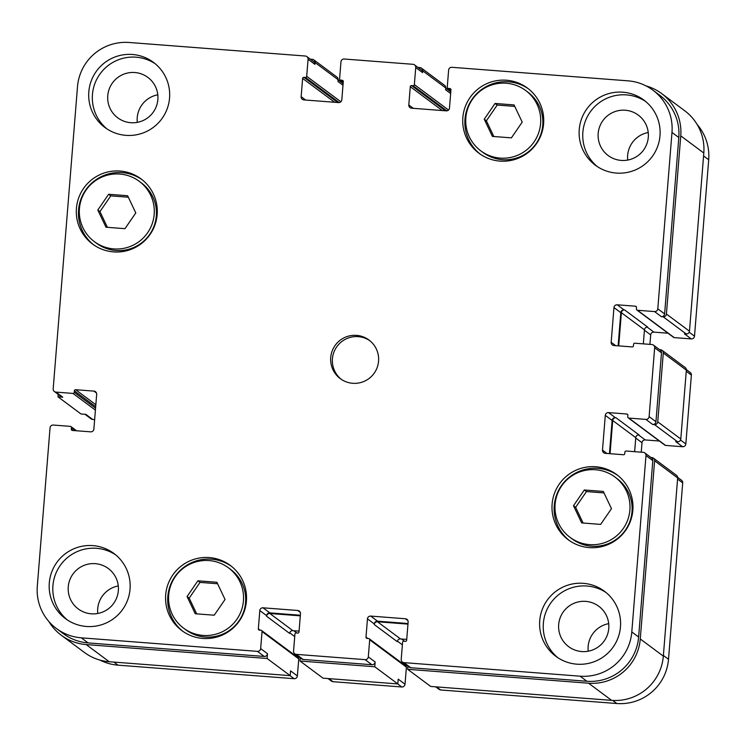 <?xml version="1.0" encoding="UTF-8"?>
<svg xmlns="http://www.w3.org/2000/svg" width="746" height="746" viewBox="0 0 746 746"><rect width="100%" height="100%" fill="white"/><g stroke="black" fill="none" stroke-linecap="round" stroke-linejoin="round"><path stroke-width="1.12" d="M187.069 596.548L197.886 580.808L216.881 582.262L225.05 599.467L214.223 615.208L195.238 613.744L187.069 596.548L189.195 598.133L200.021 582.393L217.58 583.745M197.886 580.808L200.021 582.393M196.664 613.855L189.195 598.133M573.497 505.732L584.314 489.991L603.309 491.446L611.478 508.651L600.661 524.391L581.666 522.927L573.497 505.732L575.632 507.317L586.449 491.577L604.008 492.929M584.314 489.991L586.449 491.577M583.102 523.039L575.632 507.317M484.238 119.201L495.055 103.461L514.05 104.925L522.219 122.12L511.402 137.861L492.407 136.406L484.238 119.201L486.373 120.796L497.19 105.055L514.749 106.398M495.055 103.461L497.19 105.055M493.843 136.509L486.373 120.796M97.81 210.018L108.627 194.277L127.622 195.732L135.791 212.936L124.974 228.677L105.979 227.213L97.81 210.018L99.945 211.603L110.762 195.862L128.321 197.214M108.627 194.277L110.762 195.862M107.405 227.325L99.945 211.603M614.937 477.03L617.073 478.624A37.598 37.449 126.7 0 1 624.663 531.143A37.598 37.449 126.7 0 1 572.173 538.938L570.037 537.344A37.598 37.449 -53.3 0 0 622.528 529.557A37.598 37.449 -53.3 0 0 577.05 473.029A37.598 37.449 -53.3 0 0 570.037 537.344M569.319 540.533A40.601 40.443 126.7 0 1 577.348 472.171A40.601 40.443 126.7 0 1 617.791 475.435M552.115 504.082A40.601 40.443 126.7 0 1 616.737 474.624A40.601 40.443 126.7 0 1 624.924 531.338A40.601 40.443 126.7 0 1 552.115 504.082M228.509 567.846L230.645 569.44A37.598 37.449 126.7 0 1 238.226 621.959A37.598 37.449 126.7 0 1 185.735 629.755L183.609 628.16A37.598 37.449 -53.3 0 0 236.09 620.364A37.598 37.449 -53.3 0 0 190.622 563.845A37.598 37.449 -53.3 0 0 183.609 628.16M182.891 631.349A40.601 40.443 126.7 0 1 190.911 562.988A40.601 40.443 126.7 0 1 231.353 566.251M165.687 594.898A40.601 40.443 126.7 0 1 230.3 565.431A40.601 40.443 126.7 0 1 238.496 622.155A40.601 40.443 126.7 0 1 165.687 594.898M139.25 181.325L141.386 182.91A37.598 37.449 126.7 0 1 148.967 235.428A37.598 37.449 126.7 0 1 96.486 243.224L94.35 241.629A37.598 37.449 -53.3 0 0 146.841 233.843A37.598 37.449 -53.3 0 0 101.363 177.324A37.598 37.449 -53.3 0 0 94.35 241.629M93.632 244.819A40.601 40.443 126.7 0 1 101.652 176.457A40.601 40.443 126.7 0 1 142.104 179.721M76.428 208.376A40.601 40.443 126.7 0 1 141.05 178.909A40.601 40.443 126.7 0 1 149.237 235.624A40.601 40.443 126.7 0 1 76.428 208.376M525.678 90.508L527.814 92.094A37.598 37.449 126.7 0 1 535.404 144.612A37.598 37.449 126.7 0 1 482.914 152.408L480.778 150.823A37.598 37.449 -53.3 0 0 533.269 143.027A37.598 37.449 -53.3 0 0 487.791 86.508A37.598 37.449 -53.3 0 0 480.778 150.823M480.06 154.012A40.601 40.443 126.7 0 1 488.089 85.641A40.601 40.443 126.7 0 1 528.532 88.905M462.856 117.56A40.601 40.443 126.7 0 1 527.478 88.093A40.601 40.443 126.7 0 1 535.675 144.817A40.601 40.443 126.7 0 1 462.856 117.56M557.7 657.618A40.601 40.443 126.7 0 1 543.358 623.348A40.601 40.443 126.7 0 1 606.125 592.585M608.773 628.384A25.196 25.094 -53.3 0 0 563.603 611.468A25.196 25.094 -53.3 0 0 594.077 649.346A25.196 25.094 -53.3 0 0 608.773 628.384M539.731 620.644A40.601 40.443 126.7 0 1 604.344 591.186A40.601 40.443 126.7 0 1 612.541 647.901A40.601 40.443 126.7 0 1 539.731 620.644M88.811 91.814A40.601 40.443 126.7 0 1 153.434 62.347A40.601 40.443 126.7 0 1 161.63 119.062A40.601 40.443 126.7 0 1 88.811 91.814M106.79 128.788A40.601 40.443 126.7 0 1 92.448 94.509A40.601 40.443 126.7 0 1 155.205 63.746M157.863 99.544A25.196 25.094 -53.3 0 0 112.683 82.629A25.196 25.094 -53.3 0 0 143.157 120.507A25.196 25.094 -53.3 0 0 157.863 99.544M67.28 619.907A40.601 40.443 126.7 0 1 52.929 585.638A40.601 40.443 126.7 0 1 115.695 554.875M118.344 590.673A25.196 25.094 -53.3 0 0 73.173 573.758A25.196 25.094 -53.3 0 0 103.647 611.627A25.196 25.094 -53.3 0 0 118.344 590.673M49.301 582.934A40.601 40.443 126.7 0 1 113.914 553.476A40.601 40.443 126.7 0 1 122.111 610.191A40.601 40.443 126.7 0 1 49.301 582.934M579.241 129.524A40.601 40.443 126.7 0 1 643.863 100.057A40.601 40.443 126.7 0 1 652.06 156.781A40.601 40.443 126.7 0 1 579.241 129.524M597.22 166.498A40.601 40.443 126.7 0 1 582.868 132.219A40.601 40.443 126.7 0 1 645.635 101.456M648.293 137.255A25.196 25.094 -53.3 0 0 603.113 120.339A25.196 25.094 -53.3 0 0 633.587 158.217A25.196 25.094 -53.3 0 0 648.293 137.255M77.491 86.722A48.126 47.93 126.7 0 1 129.189 42.485L305.328 56.025A3.012 2.993 126.7 0 1 308.079 59.251L306.699 76.325A1.203 1.203 126.7 0 1 305.412 77.425L303.92 77.314A1.203 1.203 -53.3 0 0 302.624 78.423L301.151 96.691A3.012 2.993 -53.3 0 0 303.902 99.908L338.591 102.575A3.012 2.993 -53.3 0 0 341.827 99.815L343.291 81.547A1.203 1.203 -53.3 0 0 342.19 80.26L340.698 80.139A1.203 1.203 126.7 0 1 339.598 78.852L340.969 61.778A3.012 2.993 126.7 0 1 344.204 59.018L412.986 64.305A3.012 2.993 126.7 0 1 415.736 67.532L414.356 84.596A1.203 1.203 126.7 0 1 413.07 85.706L411.568 85.594A1.203 1.203 -53.3 0 0 410.281 86.695L408.808 104.962A3.012 2.993 -53.3 0 0 411.559 108.189L446.248 110.856A3.012 2.993 -53.3 0 0 449.474 108.095L450.948 89.828A1.203 1.203 -53.3 0 0 449.847 88.532L448.355 88.42A1.203 1.203 126.7 0 1 447.255 87.133L448.626 70.059A3.012 2.993 126.7 0 1 451.862 67.299L627.992 80.838A48.126 47.93 126.7 0 1 671.987 132.434L657.795 308.816A3.012 2.993 126.7 0 1 654.559 311.586L637.513 310.271A1.203 1.203 126.7 0 1 636.422 308.984L636.534 307.492A1.203 1.203 -53.3 0 0 635.433 306.196L617.194 304.797A3.012 2.993 -53.3 0 0 613.967 307.557L611.17 342.302A3.012 2.993 -53.3 0 0 613.921 345.519L632.16 346.927A1.203 1.203 -53.3 0 0 633.457 345.818L633.578 344.326A1.203 1.203 126.7 0 1 634.865 343.216L651.911 344.531A3.012 2.993 126.7 0 1 654.662 347.748L649.123 416.632A3.012 2.993 126.7 0 1 645.887 419.392L628.841 418.086A1.203 1.203 126.7 0 1 627.74 416.79L627.862 415.298A1.203 1.203 -53.3 0 0 626.761 414.002L608.522 412.603A3.012 2.993 -53.3 0 0 605.295 415.363L602.498 450.108A3.012 2.993 -53.3 0 0 605.248 453.335L623.488 454.734A1.203 1.203 -53.3 0 0 624.775 453.624L624.896 452.132A1.203 1.203 126.7 0 1 626.192 451.022L643.238 452.337A3.012 2.993 126.7 0 1 645.989 455.564L631.797 631.946A48.126 47.93 126.7 0 1 580.09 676.184L403.959 662.635A3.012 2.993 126.7 0 1 401.208 659.417L402.579 642.343A1.203 1.203 126.7 0 1 403.875 641.234L405.367 641.355A1.203 1.203 -53.3 0 0 406.663 640.245L408.137 621.977A3.012 2.993 -53.3 0 0 405.386 618.751L370.697 616.084A3.012 2.993 -53.3 0 0 367.461 618.854L365.997 637.121A1.203 1.203 -53.3 0 0 367.088 638.408L368.589 638.529A1.203 1.203 126.7 0 1 369.69 639.816L368.31 656.881A3.012 2.993 126.7 0 1 365.083 659.65L296.302 654.363A3.012 2.993 126.7 0 1 293.551 651.137L294.931 634.063A1.203 1.203 126.7 0 1 296.218 632.962L297.71 633.074A1.203 1.203 -53.3 0 0 299.006 631.965L300.479 613.697A3.012 2.993 -53.3 0 0 297.729 610.48L263.04 607.813A3.012 2.993 -53.3 0 0 259.804 610.573L258.34 628.841A1.203 1.203 -53.3 0 0 259.44 630.128L260.932 630.249A1.203 1.203 126.7 0 1 262.032 631.536L260.662 648.61A3.012 2.993 126.7 0 1 257.426 651.37L81.295 637.83A48.126 47.93 126.7 0 1 37.3 586.235L50.047 427.812A3.012 2.993 126.7 0 1 53.274 425.052L70.32 426.358A1.203 1.203 126.7 0 1 71.42 427.654L71.299 429.146A1.203 1.203 -53.3 0 0 72.399 430.442L90.639 431.841A3.012 2.993 -53.3 0 0 93.875 429.071L96.672 394.336A3.012 2.993 -53.3 0 0 93.921 391.109L75.682 389.71A1.203 1.203 -53.3 0 0 74.386 390.82L74.264 392.312A1.203 1.203 126.7 0 1 72.977 393.422L55.931 392.107A3.012 2.993 126.7 0 1 53.18 388.88L77.491 86.722M330.72 357.493A24.059 23.965 126.7 0 1 369.009 340.036A24.059 23.965 126.7 0 1 373.867 373.643A24.059 23.965 126.7 0 1 330.72 357.493M697.137 124.489A48.126 47.93 126.7 0 1 708.7 159.765L694.507 336.157A3.012 2.993 126.7 0 1 691.281 338.917L674.235 337.612A1.203 1.203 126.7 0 1 673.61 337.379L636.898 310.038M668.015 333.21L653.906 332.129A3.012 2.993 -53.3 0 0 650.68 334.889L649.915 344.372M686.329 369.578L690.181 372.44A3.012 2.993 126.7 0 1 691.374 375.089L685.835 443.963A3.012 2.993 126.7 0 1 682.599 446.723L665.553 445.418A1.203 1.203 126.7 0 1 664.938 445.185L628.225 417.853M659.343 441.026L645.234 439.935A3.012 2.993 -53.3 0 0 642.008 442.704L641.243 452.179M677.657 477.384L681.508 480.247A3.012 2.993 126.7 0 1 682.702 482.895L668.509 659.278A48.126 47.93 126.7 0 1 616.811 703.515L440.672 689.975A3.012 2.993 126.7 0 1 439.114 689.388L435.692 686.833M402.868 662.401L402.765 663.735M369.214 638.753L405.927 666.094A1.203 1.203 126.7 0 1 406.402 667.148L405.031 684.222A3.012 2.993 126.7 0 1 401.796 686.982L333.014 681.695A3.012 2.993 126.7 0 1 331.466 681.107L328.035 678.562M295.22 654.13L295.108 655.464M261.557 630.482L298.269 657.813A1.203 1.203 126.7 0 1 298.745 658.867L297.374 675.941A3.012 2.993 126.7 0 1 294.138 678.701L118.008 665.162A48.126 47.93 126.7 0 1 99.964 660.089M94.639 419.597L92.644 419.439A3.012 2.993 126.7 0 1 91.087 418.86L84.951 414.291M588.202 651.193A25.196 25.094 126.7 0 1 608.708 623.647M627.722 160.064A25.196 25.094 126.7 0 1 648.227 132.518M97.773 613.482A25.196 25.094 126.7 0 1 118.278 585.936M137.292 122.353A25.196 25.094 126.7 0 1 157.798 94.807M369.848 340.689A24.059 23.965 -53.3 0 0 332.427 358.761A24.059 23.965 -53.3 0 0 341.146 379.248M643.322 343.869L644.451 329.853A3.012 2.993 126.7 0 1 647.677 327.093L624.626 309.926A3.012 2.993 -53.3 0 0 621.39 312.695L618.723 345.892M691.281 338.917L684.446 333.835L686.236 333.975A3.012 2.993 -53.3 0 0 689.472 331.205L703.804 153.023A48.126 47.93 -53.3 0 0 684.697 110.744L661.646 93.576A48.126 47.93 126.7 0 1 680.753 135.856L666.42 314.047A3.012 2.993 126.7 0 1 663.185 316.808L661.394 316.668L654.559 311.586M450.649 93.53L445.614 89.781L445.763 87.981A3.012 2.993 -53.3 0 0 444.569 85.342L421.509 68.175A3.012 2.993 126.7 0 1 422.712 70.823L422.562 72.614L415.736 67.532M54.374 391.529L61.2 396.611A3.012 2.993 126.7 0 0 62.757 397.189L57.974 396.825L81.025 413.993L85.809 414.356L92.644 419.439M342.992 85.249L337.957 81.501L338.106 79.701A3.012 2.993 -53.3 0 0 336.912 77.062L313.861 59.894A3.012 2.993 126.7 0 1 315.054 62.543L314.905 64.343L308.079 59.251M56.407 628.514L63.242 633.596A48.126 47.93 126.7 0 0 88.121 642.912L264.261 656.452A3.012 2.993 126.7 0 0 267.488 653.692L267.105 658.485L86.182 644.572A48.126 47.93 126.7 0 1 61.303 635.256L84.354 652.424A48.126 47.93 -53.3 0 0 109.233 661.73L290.157 675.643L290.539 670.85L297.374 675.941M300.349 615.236L269.865 612.895A3.012 2.993 -53.3 0 0 266.639 615.655L266.592 616.261L289.644 633.419A3.012 2.993 126.7 0 1 292.87 630.659L299.071 631.135M294.745 653.776L301.58 658.867A3.012 2.993 126.7 0 0 303.137 659.445L371.909 664.733A3.012 2.993 126.7 0 0 375.145 661.972L374.762 666.765L299.995 661.012L323.055 678.179L397.814 683.923L398.196 679.13L405.031 684.222M408.006 623.516L377.523 621.176A3.012 2.993 -53.3 0 0 374.296 623.936L374.24 624.533L397.301 641.7A3.012 2.993 126.7 0 1 400.527 638.93L406.729 639.415M407.652 669.293L430.703 686.451L611.627 700.363A48.126 47.93 -53.3 0 0 663.334 656.126L677.666 477.944A3.012 2.993 -53.3 0 0 676.473 475.305L653.421 458.137A3.012 2.993 126.7 0 1 654.615 460.786L640.273 638.968A48.126 47.93 126.7 0 1 588.575 683.205L407.652 669.293L407.903 666.15M634.641 451.675L635.769 437.66A3.012 2.993 126.7 0 1 639.005 434.899L615.954 417.732A3.012 2.993 -53.3 0 0 612.718 420.502L610.051 453.699M682.599 446.723L675.773 441.641L677.564 441.781A3.012 2.993 -53.3 0 0 680.8 439.012L686.339 370.137A3.012 2.993 -53.3 0 0 685.145 367.498L662.094 350.331A3.012 2.993 126.7 0 1 663.287 352.97L657.748 421.854A3.012 2.993 126.7 0 1 654.512 424.614L652.722 424.483L645.887 419.392M306.886 56.612L313.712 61.694A3.012 2.993 126.7 0 1 314.905 64.343M414.534 64.893L421.369 69.975A3.012 2.993 126.7 0 1 422.562 72.614M652.881 90.154L659.706 95.236A48.126 47.93 126.7 0 1 678.813 137.516L664.621 313.907A3.012 2.993 126.7 0 1 661.394 316.668M624.626 309.926L624.029 309.879A3.012 2.993 -53.3 0 0 620.793 312.649L618.126 345.846M653.468 345.109L660.294 350.191A3.012 2.993 126.7 0 1 661.488 352.839L655.948 421.714A3.012 2.993 126.7 0 1 652.722 424.483M615.954 417.732L615.357 417.685A3.012 2.993 -53.3 0 0 612.121 420.455L609.454 453.652M644.796 452.915L651.622 458.007A3.012 2.993 126.7 0 1 652.815 460.646L638.623 637.028A48.126 47.93 126.7 0 1 586.925 681.266L410.785 667.726A3.012 2.993 126.7 0 1 409.237 667.138L402.402 662.056M310.308 59.167L312.304 59.316A3.012 2.993 126.7 0 1 313.861 59.894M57.974 396.825L58.169 394.354M417.965 67.438L419.961 67.597A3.012 2.993 126.7 0 1 421.509 68.175M61.303 635.256A48.126 47.93 126.7 0 1 48.863 621.511M300.302 615.842L269.819 613.492A3.012 2.993 -53.3 0 0 266.592 616.261M407.959 624.113L377.476 621.772A3.012 2.993 -53.3 0 0 374.24 624.533M299.995 661.012L300.246 657.879M646.036 85.911A48.126 47.93 126.7 0 1 661.646 93.576M659.604 349.678L660.536 349.753A3.012 2.993 126.7 0 1 662.094 350.331M650.932 457.485L651.864 457.559A3.012 2.993 126.7 0 1 653.421 458.137M267.105 658.485L290.157 675.643M374.762 666.765L397.814 683.923M703.571 155.951L708.7 159.765M689.211 332.212L694.507 336.157M644.413 330.226L650.68 334.889M647.146 327.093L653.906 332.129M686.245 371.266L691.374 375.089M680.538 440.019L685.835 443.963M635.741 438.042L642.008 442.704M638.473 434.899L645.234 439.935M677.573 479.072L682.702 482.895M663.38 655.464L668.509 659.278M612.671 700.438L616.811 703.515M436.55 686.898L440.672 689.975M401.479 639.005L404.546 641.29M397.394 641.14L402.383 644.852M397.674 683.914L401.796 686.982M328.893 678.627L333.014 681.695M293.821 630.734L296.889 633.009M289.746 632.86L294.726 636.571M290.017 675.634L294.138 678.701M113.886 662.094L118.008 665.162M305.664 100.048L301.151 96.691M413.321 108.329L408.808 104.962M678.813 137.516L671.987 132.434M664.621 313.907L657.795 308.816M624.029 309.879L617.194 304.797M620.793 312.649L613.967 307.557M615.683 345.659L611.17 342.302M661.488 352.839L654.662 347.748M655.948 421.714L649.123 416.632M615.357 417.685L608.522 412.603M612.121 420.455L605.295 415.363M607.011 453.465L602.498 450.108M652.815 460.646L645.989 455.564M638.623 637.028L631.797 631.946M586.925 681.266L580.09 676.184M410.785 667.726L403.959 662.635M407.941 620.663L405.386 618.751M377.523 621.176L370.697 616.084M374.296 623.936L367.461 618.854M371.909 664.733L365.083 659.65M375.145 661.972L368.31 656.881M303.137 659.445L296.302 654.363M300.284 612.382L297.729 610.48M269.865 612.895L263.04 607.813M266.639 615.655L259.804 610.573M264.261 656.452L257.426 651.37M267.488 653.692L260.662 648.61M88.121 642.912L81.295 637.83M96.476 393.021L93.921 391.109M62.757 397.189L55.931 392.107M71.42 427.654L75.486 430.675M73.108 430.489L71.299 429.146M86.182 644.572L109.233 661.73M262.032 631.536L298.745 658.867M258.34 628.841L260.14 630.183M269.819 613.492L292.87 630.659M369.69 639.816L406.402 667.148M365.997 637.121L367.797 638.464M377.476 621.772L400.527 638.93M588.575 683.205L611.627 700.363M640.273 638.968L663.334 656.126M654.615 460.786L677.666 477.944M612.718 420.502L635.769 437.66M626.761 414.002L627.787 414.767M628.841 418.086L665.553 445.418M654.512 424.614L677.564 441.781M657.748 421.854L680.8 439.012M663.287 352.97L686.339 370.137M621.39 312.695L644.451 329.853M635.433 306.196L636.459 306.96M637.513 310.271L674.235 337.612M663.185 316.808L686.236 333.975M666.42 314.047L689.472 331.205M680.753 135.856L703.804 153.023M448.355 88.42L450.91 90.322M449.847 88.532L450.873 89.296M410.281 86.695L442.322 110.557M411.568 85.594L445.427 110.79M413.07 85.706L446.835 110.846M414.356 84.596L448.542 110.044M422.712 70.823L445.763 87.981M340.698 80.139L343.253 82.041M342.19 80.26L343.216 81.016M302.624 78.423L334.674 102.277M303.92 77.314L337.77 102.519M305.412 77.425L339.178 102.566M306.699 76.325L340.885 101.773M315.054 62.543L338.106 79.701M72.977 393.422L95.404 410.113M74.264 392.312L95.553 408.165M74.386 390.82L95.674 406.663M75.682 389.71L95.833 404.714M343.132 83.599L338.097 79.85M450.78 91.87L445.754 88.121M70.945 426.591L76.54 430.759M447.731 88.187L450.892 90.536M340.073 79.906L343.235 82.265"/></g></svg>
